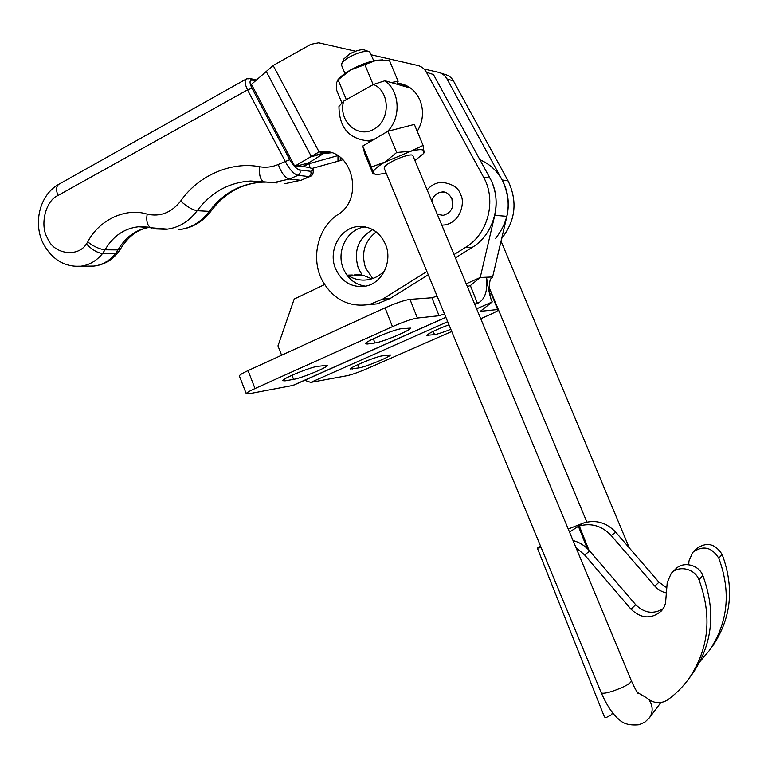 <?xml version="1.0" encoding="UTF-8"?>
<svg xmlns="http://www.w3.org/2000/svg" width="768" height="768" viewBox="0 0 768 768"><rect width="100%" height="100%" fill="white"/><g stroke="black" fill="none" stroke-linecap="round" stroke-linejoin="round"><path stroke-width="1.15" d="M479.904 159.744C491.309 164.64 499.546 173.117 504.634 185.174C508.56 195.226 509.309 205.613 506.89 216.336L492.614 276.96L491.309 278.678C488.698 278.352 489.293 295.392 490.781 297.888M367.21 344.045L374.966 342.96C382.31 342.182 411.034 330.182 410.486 328.099L401.462 328.694C394.358 329.261 364.522 341.712 365.328 343.747L367.21 344.045L366.586 342.47M285.062 380.861L293.578 379.363C301.526 378.173 328.176 367.152 327.619 365.27L317.338 366.394C309.59 367.411 281.923 378.835 282.701 380.678L285.062 380.861L284.4 379.152M492.413 183.408C496.426 193.709 497.213 204.355 494.746 215.338L480.24 277.469L486.499 277.21C487.805 290.688 485.069 299.27 478.291 302.976L474.854 304.08M444.48 313.958L439.066 315.725L417.37 318.038C411.725 318.998 403.421 321.869 392.458 326.64L255.014 388.531C249.437 391.075 246.509 392.784 246.23 393.658L248.774 393.802L293.203 385.373M437.098 296.131L431.933 297.763L409.978 299.376C404.285 300.202 395.971 303.024 385.037 307.843L248.054 370.598C242.496 373.171 239.597 374.947 239.357 375.917L239.443 376.128M474.96 304.339L477.418 303.245L470.371 285.581L467.549 286.483M431.933 297.763L439.066 315.725M347.059 275.29L348.941 276.038C355.056 279.638 361.574 280.848 368.477 279.658C374.707 278.448 380.131 275.414 384.73 270.547M281.606 355.219L277.968 345.888L294.202 299.05L324.595 284.563M466.406 283.738L480.24 277.469L470.371 285.581M353.99 274.963L359.722 274.79L363.869 275.587L371.798 278.832M450.826 329.299C443.261 332.285 437.827 334.07 434.515 334.646L426.816 335.318C428.851 333.13 436.224 329.616 448.954 324.778M359.184 367.872L350.458 368.966C349.738 367.44 375.667 356.707 382.099 355.882L390.355 354.95C390.874 356.515 365.798 366.893 359.184 367.872L357.898 364.598M492.614 276.96L486.499 277.21C488.717 291.36 490.646 299.587 492.288 301.901L480.317 311.318L498.307 309.466M451.728 331.478L367.632 368.429C358.934 372.154 352.099 374.573 347.126 375.696L310.762 382.397L304.627 380.285M498.499 309.917C497.482 311.002 494.016 312.864 488.102 315.485L480.912 318.653M489.898 293.501L491.616 293.395M648.97 699.686C653.021 706.003 653.203 712.003 649.498 717.686L644.995 722.045L639.11 724.733C629.952 725.626 623.27 723.878 619.066 719.472C615.878 717.168 608.88 710.112 601.267 692.803C602.4 693.696 606.077 693.197 612.298 691.296C624.557 686.957 630.912 683.453 631.382 680.765L412.733 155.29C409.344 153.034 386.909 162.403 384.49 167.078L384.298 168.538M387.878 131.261L362.784 146.035L371.453 167.002L384.931 162.067L396.682 152.477L410.899 151.21L423.082 145.411L414.346 124.426L387.878 131.261L396.682 152.477M424.051 152.842L423.082 145.411M362.784 146.035L364.637 153.475L373.114 173.99L371.453 167.002M415.133 160.349L423.331 153.734L424.282 151.44C423.811 149.136 419.347 149.059 410.899 151.21L384.931 162.067C376.896 166.81 372.989 170.381 373.219 172.79L374.65 174.038C376.858 174.682 380.669 174.298 386.093 172.896M410.678 88.157L384.922 80.755C400.032 91.219 401.299 117.984 387.418 131.53M373.229 139.882L366.73 140.678C348.413 138.384 339.158 126.96 338.957 106.397L343.661 101.126L373.45 84.47L384.922 80.755M343.661 101.126C337.939 120.48 357.11 138.758 373.603 129.379C390.49 120.758 390.451 91.402 373.45 84.47M391.181 82.55L398.122 81.302L397.315 84.317M398.122 81.302L389.462 60.499L376.301 60.298L364.867 64.646L373.162 84.634M346.301 99.648L338.112 79.834L350.486 70.013L364.867 64.646M338.112 79.834L336.47 82.886L336.682 90.278L341.933 102.989M337.526 80.237L338.237 79.411C340.675 76.435 344.755 73.306 350.486 70.013C359.424 65.069 368.026 61.824 376.301 60.298L382.57 59.866M688.723 564.71L688.973 561.005L692.717 552.384C702.95 545.098 711.638 547.027 718.771 558.163L718.781 558.182C731.27 591.965 728.064 622.81 709.181 650.736L700.07 661.44M709.181 650.736L712.646 645.965C731.328 618.346 734.506 587.856 722.16 554.496L722.15 554.477C715.104 543.485 706.512 541.584 696.394 548.794L693.552 551.578M637.488 692.486L646.531 697.757C653.414 703.43 660.355 704.189 667.373 700.042C675.677 694.109 682.848 686.986 688.886 678.662C708.96 648.979 712.32 616.013 698.957 579.773L698.947 579.754C694.867 568.57 678.538 564.912 671.203 573.408L667.229 582.595L665.52 603.331L663.984 607.325L661.565 610.819C651.552 619.392 641.366 618.864 631.018 609.226L584.554 554.88L576.096 547.718M692.496 673.699L692.861 673.19C712.704 643.853 716.026 611.309 702.845 575.549L702.835 575.53C698.803 564.49 682.666 560.899 675.408 569.29L672.086 572.544M631.018 609.226L635.683 604.704C644.266 613.171 653.414 614.506 663.149 608.736M635.683 604.704L589.766 551.098C585.187 545.846 579.629 542.323 573.11 540.528M612.586 712.8L611.242 714.931L606.029 717.61L604.445 716.947L537.379 548.179L540.442 545.837M587.251 548.467L578.419 526.349L583.507 523.018L568.32 529.008M569.578 532.032L583.507 523.018M537.379 548.179L541.152 547.555M666.538 592.934C661.91 591.984 658.022 589.718 654.874 586.147L658.954 582.202L615.763 532.224C606.422 522.48 595.68 519.418 583.526 523.046M658.954 582.202L666.883 587.846M578.419 526.349L579.293 525.994C591.379 522.701 602.016 525.878 611.203 535.536L654.874 586.147M373.766 60.797L369.754 51.907C365.52 50.486 358.762 52.195 349.469 57.043C345.302 59.482 342.73 61.699 341.722 63.706L343.824 58.973L349.622 53.971C356.563 50.342 361.632 49.056 364.829 50.131L368.438 51.427M341.722 63.706L341.693 65.606M372.72 278.525L365.587 268.013C360.931 253.142 364.483 241.114 376.243 231.907M372.749 229.603C358.157 238.138 353.347 250.982 358.32 268.147L362.016 274.848M365.482 286.186C355.142 284.659 347.741 278.736 343.277 268.426C335.77 250.954 347.683 228.288 365.434 226.925L365.482 226.915M385.555 244.474C392.88 261.562 382.051 283.555 365.299 286.224C351.658 287.846 341.722 281.962 335.491 268.57C327.898 250.896 339.907 227.952 357.83 226.57C370.522 225.946 379.766 231.917 385.555 244.474M397.613 83.213L397.968 83.251C408.269 84.614 415.68 90.422 420.192 100.675C424.042 111.264 423.053 121.498 417.245 131.376M426.902 271.507L382.79 299.05L369.706 304.435C349.354 307.622 333.629 299.818 322.531 281.002C310.416 258.998 317.53 227.587 337.978 214.512C364.234 198.998 352.762 149.712 323.29 151.546L319.085 151.901L327.101 153.139L331.488 152.794M428.256 274.781L390.115 298.541L377.146 303.869L367.786 304.819M371.29 54.826L417.686 65.462C421.488 66.403 424.397 68.669 426.442 72.269L483.533 177.11C496.829 200.314 488.064 234.067 465.754 247.238L454.234 254.438M273.158 65.491L319.085 151.901L294.71 166.205L251.443 84.365L273.158 65.491L310.858 44.342L318.634 42.806L355.546 51.226M444.192 224.995L442.051 225.12L444.192 224.995C461.645 222.576 464.986 200.707 460.637 194.813C458.88 187.968 452.621 183.792 441.84 182.285C436.051 182.678 431.213 185.155 427.334 189.715M495.6 238.426C509.76 220.272 511.958 200.794 502.186 179.99L446.986 78.912C445.008 75.437 442.186 73.248 438.509 72.326L424.013 69.005M440.698 73.056L445.114 74.515C448.762 75.418 451.555 77.587 453.504 81.014L508.099 180.902L502.186 179.99M501.667 238.512C515.597 220.589 517.738 201.389 508.099 180.902M340.291 157.421L340.272 160.598L342.902 159.686M303.053 166.349L309.821 167.808L309.552 163.555L337.747 155.654M309.821 167.808L312.019 168.432L340.272 160.598M308.88 162.298L309.552 163.555L303.12 166.474M324.365 153.072L302.89 166.445L294.71 166.205M400.819 85.325L406.128 85.459M426.442 72.269L433.459 74.534L489.907 178.09C503.05 201.014 494.352 234.336 472.282 247.354L455.606 257.741M322.685 153.341L311.261 156.355L266.122 71.27M307.277 163.248L296.602 166.109M255.37 80.861L252.24 80.122L249.888 78.461L246.509 78.893C244.406 80.218 244.733 83.885 247.507 89.894L251.99 88.262L289.766 159.725C293.155 165.6 296.486 169.008 299.76 169.958L310.637 171.302C311.52 173.626 310.954 175.392 308.957 176.592L310.358 176.352M289.766 159.725L285.302 161.462C289.469 169.459 293.722 174.086 298.061 175.325C300.086 174.106 300.653 172.32 299.76 169.958M431.914 200.726C433.555 195.59 436.867 192.701 441.85 192.058L445.814 192.576M441.85 192.058C445.459 191.318 448.819 193.526 451.93 198.682L452.534 206.15C452.419 207.283 451.123 213.149 443.136 215.357L437.568 214.349M506.89 216.336L494.746 215.338M445.853 317.299L291.821 385.882M409.978 299.376L417.37 318.038M385.037 307.843L392.458 326.64M248.054 370.598L255.014 388.531M291.984 375.264L293.578 379.363M373.315 338.784L374.966 342.96M348.941 276.038L363.869 275.587M492.288 301.901L476.803 308.765M447.667 321.677L310.762 382.397M491.203 293.405L497.626 309.475M351.696 367.824L352.186 369.091M427.728 334.378L428.179 335.539M433.2 331.354L434.515 334.646M718.771 558.163L722.15 554.477M698.947 579.754L702.835 575.53M584.554 554.88L589.766 551.098M611.203 535.536L615.763 532.224M579.293 525.994L588.95 550.186M384.144 168.173L601.133 692.496M382.79 299.05L390.115 298.541M446.986 78.912L453.504 81.014M337.987 155.808L337.978 161.146M310.637 171.302L312.173 170.65L312.451 168.307M252.24 80.122C249.389 79.93 249.312 82.646 251.99 88.262M465.754 247.238L472.282 247.354M483.533 177.11L489.907 178.09M309.878 157.085L323.779 153.408M301.805 179.962L308.957 176.592L298.061 175.325L289.306 179.04C285.034 177.782 281.366 172.925 278.285 164.486L285.302 161.462L247.507 89.894L57.888 195.552C55.882 189.648 56.304 185.818 59.174 184.08L246.134 79.094M249.888 78.461L248.237 78.835M312.922 168.182C313.805 172.858 312.806 175.642 309.936 176.525L301.315 180.163L284.861 183.734L300.298 180.24L289.306 179.04L273.677 182.592L264.854 182.006M278.285 164.486C272.208 167.059 266.026 167.818 259.738 166.771C231.043 161.04 197.971 175.901 180.691 201.014C171.446 212.707 160.262 217.075 147.158 214.138C125.558 207.235 98.669 220.214 87.734 241.949L86.438 243.907C77.856 257.904 53.482 254.15 47.558 238.262C39.571 225.466 45.475 200.717 57.888 195.552M259.738 166.771C258.902 174.758 260.237 179.779 263.75 181.814L277.152 182.947M156.25 228.95L165.888 229.315C178.32 228.019 188.755 221.808 197.203 210.691C211.104 192.288 228.931 182.39 250.685 181.018L264.451 181.968M74.323 266.256L80.794 266.218C89.29 265.114 96.547 260.88 102.566 253.507C97.334 252.883 91.958 249.677 86.438 243.907M151.728 228.01L150.72 227.731C147.293 225.542 146.112 221.011 147.158 214.138M87.734 241.949C93.974 246.643 99.744 249.264 105.043 249.802C113.069 236.054 124.262 228.374 138.634 226.752L148.099 227.146M265.459 182.131L262.138 182.17C240.643 183.523 223.008 193.258 209.242 211.373L197.203 210.691C192.25 209.846 186.749 206.621 180.691 201.014M211.286 210.758C202.694 222.058 191.683 228.384 178.253 229.718C190.541 228.442 200.87 222.326 209.242 211.373L211.286 210.758C224.803 193.037 241.757 183.514 262.138 182.17L250.685 181.018L264.01 181.891M149.328 227.395C135.955 229.555 125.52 237.053 118.022 249.898L105.043 249.802L102.566 253.507L115.565 253.555C109.594 260.813 102.403 264.989 93.994 266.074L87.859 266.141M117.965 252.701L115.565 253.555L118.022 249.898L120.47 248.995L117.965 252.701C111.619 260.438 103.632 264.893 93.994 266.074L80.794 266.218C64.8 267.187 52.339 259.747 43.421 243.907C32.928 223.67 39.37 195.091 58.675 184.358M147.504 227.059L138.634 226.752L167.51 229.142M239.357 375.917L246.23 393.658M346.963 275.165L352.301 275.011M478.291 302.976L475.008 304.435M445.901 317.395L292.416 385.728M423.331 153.734L424.147 152.726M374.65 174.038L373.382 173.933M366.73 140.678L370.656 141.398M688.886 678.662L692.861 673.19M611.242 714.931L612.797 713.069M629.29 547.882L501.053 241.142M660.835 702.576L649.498 717.686M344.957 73.488L341.491 65.107M638.112 693.61C637.334 691.68 636.403 692.122 631.507 681.082M586.877 522.096L489.322 287.885M369.706 304.435L377.146 303.869M323.29 151.546L331.267 152.794M326.371 153.024L320.026 154.042M250.656 78.653L256.33 79.997M149.424 227.414C138.096 228.96 128.448 236.16 120.47 248.995M397.968 83.251L405.264 85.363M357.83 226.57L365.434 226.925"/></g></svg>
